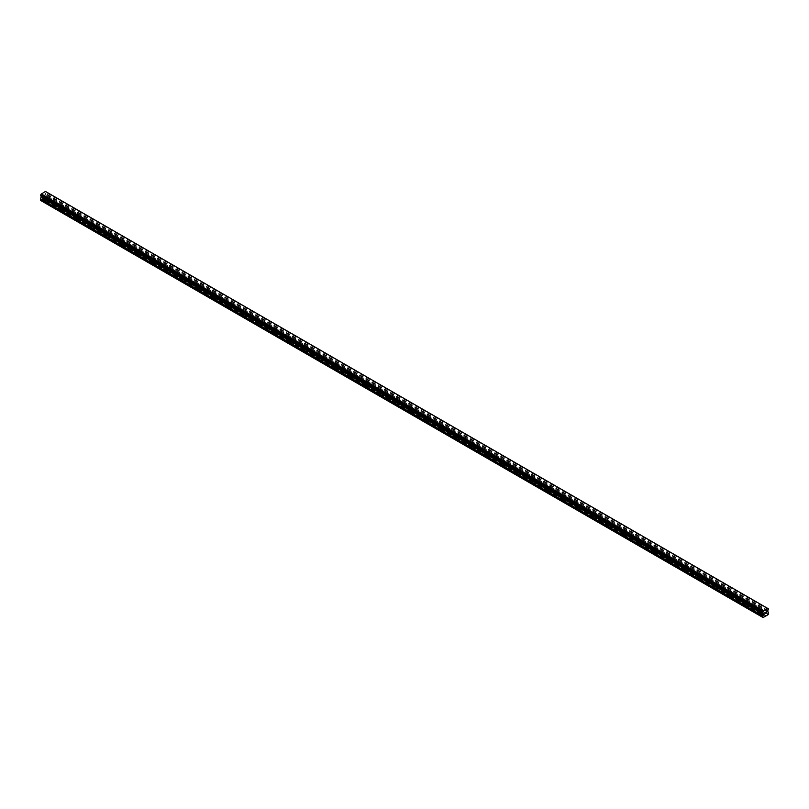 <?xml version="1.0" encoding="UTF-8"?>
<svg xmlns="http://www.w3.org/2000/svg" width="809" height="809" viewBox="0 0 809 809"><rect width="100%" height="100%" fill="white"/><g stroke="black" fill="none" stroke-linecap="round" stroke-linejoin="round"><path stroke-width="0.61" stroke-dasharray="4.04 3.03" d="M761.198 610.401A0.9 0.516 180 0 1 762.472 609.673A0.9 0.516 180 0 1 761.198 610.401M762.472 613.535A0.9 0.516 0 0 0 762.027 613.394L761.744 613.232A0.9 0.516 0 0 0 760.945 613.697L760.956 614.011A0.9 0.516 0 0 0 761.643 614.405L761.926 614.264A0.9 0.516 0 0 0 762.725 613.798L762.705 613.788A0.9 0.516 0 0 0 762.472 613.535M745.999 601.623A0.9 0.516 180 0 1 747.263 600.895A0.9 0.516 180 0 1 745.999 601.623M747.263 604.758A0.9 0.516 0 0 0 746.818 604.616L746.535 604.454A0.9 0.516 0 0 0 745.736 604.92L745.756 605.233A0.9 0.516 0 0 0 746.434 605.628L746.717 605.486A0.9 0.516 0 0 0 747.516 605.021L747.506 605.011A0.9 0.516 0 0 0 747.263 604.758M730.79 592.845A0.9 0.516 180 0 1 732.054 592.117A0.9 0.516 180 0 1 730.79 592.845M732.054 595.98A0.9 0.516 0 0 0 731.619 595.839L731.336 595.677A0.9 0.516 0 0 0 730.527 596.142L730.547 596.455A0.9 0.516 0 0 0 731.235 596.85L731.518 596.708A0.9 0.516 0 0 0 732.317 596.243L732.297 596.233A0.9 0.516 0 0 0 732.054 595.98M715.581 584.068A0.9 0.516 180 0 1 716.855 583.34A0.9 0.516 180 0 1 715.581 584.068M716.855 587.203A0.9 0.516 0 0 0 716.41 587.061L716.127 586.899A0.9 0.516 0 0 0 715.328 587.354L715.338 587.678A0.9 0.516 0 0 0 716.026 588.072L716.309 587.921A0.9 0.516 0 0 0 717.108 587.465L717.087 587.455A0.9 0.516 0 0 0 716.855 587.203M700.382 575.29A0.9 0.516 180 0 1 701.646 574.552A0.9 0.516 180 0 1 700.382 575.29M701.646 578.415A0.9 0.516 0 0 0 701.201 578.283L700.918 578.122A0.9 0.516 0 0 0 700.119 578.577L700.139 578.9A0.9 0.516 0 0 0 700.816 579.295L701.1 579.143A0.9 0.516 0 0 0 701.899 578.688L701.888 578.678A0.9 0.516 0 0 0 701.646 578.415M685.172 566.512A0.9 0.516 180 0 1 686.436 565.774A0.9 0.516 180 0 1 685.172 566.512M686.436 569.637A0.9 0.516 0 0 0 686.002 569.506L685.719 569.334A0.9 0.516 0 0 0 684.91 569.799L684.93 570.123A0.9 0.516 0 0 0 685.617 570.507L685.901 570.365A0.9 0.516 0 0 0 686.699 569.9L686.679 569.9A0.9 0.516 0 0 0 686.436 569.637M669.963 557.735A0.9 0.516 180 0 1 671.237 556.996A0.9 0.516 180 0 1 669.963 557.735M671.237 560.859A0.9 0.516 0 0 0 670.792 560.718L670.509 560.556A0.9 0.516 0 0 0 669.71 561.021L669.721 561.335A0.9 0.516 0 0 0 670.408 561.729L670.691 561.588A0.9 0.516 0 0 0 671.49 561.122L671.47 561.112A0.9 0.516 0 0 0 671.237 560.859M654.764 548.947A0.9 0.516 180 0 1 656.028 548.219A0.9 0.516 180 0 1 654.764 548.947M656.028 552.082A0.9 0.516 0 0 0 655.583 551.94L655.3 551.778A0.9 0.516 0 0 0 654.501 552.244L654.521 552.557A0.9 0.516 0 0 0 655.199 552.951L655.482 552.81A0.9 0.516 0 0 0 656.281 552.345L656.271 552.335A0.9 0.516 0 0 0 656.028 552.082M639.555 540.169A0.9 0.516 180 0 1 640.819 539.441A0.9 0.516 180 0 1 639.555 540.169M640.819 543.304A0.9 0.516 0 0 0 640.384 543.163L640.101 543.001A0.9 0.516 0 0 0 639.292 543.466L639.312 543.779A0.9 0.516 0 0 0 640 544.174L640.283 544.032A0.9 0.516 0 0 0 641.082 543.567L641.062 543.557A0.9 0.516 0 0 0 640.819 543.304M624.346 531.392A0.9 0.516 180 0 1 625.62 530.664A0.9 0.516 180 0 1 624.346 531.392M625.62 534.527A0.9 0.516 0 0 0 625.175 534.385L624.892 534.223A0.9 0.516 0 0 0 624.093 534.688L624.103 535.002A0.9 0.516 0 0 0 624.791 535.396L625.074 535.255A0.9 0.516 0 0 0 625.873 534.789L625.863 534.779A0.9 0.516 0 0 0 625.62 534.527M609.147 522.614A0.9 0.516 180 0 1 610.411 521.886A0.9 0.516 180 0 1 609.147 522.614M610.411 525.749A0.9 0.516 0 0 0 609.966 525.607L609.683 525.446A0.9 0.516 0 0 0 608.884 525.911L608.904 526.224A0.9 0.516 0 0 0 609.581 526.619L609.865 526.477A0.9 0.516 0 0 0 610.664 526.012L610.653 526.002A0.9 0.516 0 0 0 610.411 525.749M593.937 513.836A0.9 0.516 180 0 1 595.202 513.108A0.9 0.516 180 0 1 593.937 513.836M595.202 516.971A0.9 0.516 0 0 0 594.767 516.83L594.484 516.668A0.9 0.516 0 0 0 593.685 517.123L593.695 517.447A0.9 0.516 0 0 0 594.382 517.841L594.666 517.689A0.9 0.516 0 0 0 595.464 517.234L595.444 517.224A0.9 0.516 0 0 0 595.202 516.971M578.728 505.059A0.9 0.516 180 0 1 580.002 504.32A0.9 0.516 180 0 1 578.728 505.059M580.002 508.183A0.9 0.516 0 0 0 579.557 508.052L579.274 507.89A0.9 0.516 0 0 0 578.475 508.345L578.496 508.669A0.9 0.516 0 0 0 579.173 509.063L579.456 508.912A0.9 0.516 0 0 0 580.255 508.457L580.245 508.446A0.9 0.516 0 0 0 580.002 508.183M563.529 496.281A0.9 0.516 180 0 1 564.793 495.543A0.9 0.516 180 0 1 563.529 496.281M564.793 499.406A0.9 0.516 0 0 0 564.348 499.274L564.065 499.102A0.9 0.516 0 0 0 563.266 499.568L563.286 499.891A0.9 0.516 0 0 0 563.964 500.275L564.247 500.134A0.9 0.516 0 0 0 565.056 499.669L565.036 499.659A0.9 0.516 0 0 0 564.793 499.406M548.32 487.503A0.9 0.516 180 0 1 549.584 486.765A0.9 0.516 180 0 1 548.32 487.503M549.584 490.628A0.9 0.516 0 0 0 549.149 490.487L548.866 490.325A0.9 0.516 0 0 0 548.067 490.79L548.077 491.103A0.9 0.516 0 0 0 548.765 491.498L549.048 491.356A0.9 0.516 0 0 0 549.847 490.891L549.827 490.881A0.9 0.516 0 0 0 549.584 490.628M533.111 478.716A0.9 0.516 180 0 1 534.385 477.988A0.9 0.516 180 0 1 533.111 478.716M534.385 481.851A0.9 0.516 0 0 0 533.94 481.709L533.657 481.547A0.9 0.516 0 0 0 532.858 482.012L532.878 482.326A0.9 0.516 0 0 0 533.556 482.72L533.839 482.579A0.9 0.516 0 0 0 534.638 482.113L534.628 482.103A0.9 0.516 0 0 0 534.385 481.851M517.912 469.938A0.9 0.516 180 0 1 519.176 469.21A0.9 0.516 180 0 1 517.912 469.938M519.176 473.073A0.9 0.516 0 0 0 518.731 472.931L518.448 472.769A0.9 0.516 0 0 0 517.649 473.235L517.669 473.548A0.9 0.516 0 0 0 518.347 473.943L518.63 473.801A0.9 0.516 0 0 0 519.439 473.336L519.418 473.326A0.9 0.516 0 0 0 519.176 473.073M502.702 461.16A0.9 0.516 180 0 1 503.967 460.432A0.9 0.516 180 0 1 502.702 461.16M503.967 464.295A0.9 0.516 0 0 0 503.532 464.154L503.249 463.992A0.9 0.516 0 0 0 502.45 464.457L502.46 464.771A0.9 0.516 0 0 0 503.147 465.165L503.431 465.023A0.9 0.516 0 0 0 504.229 464.558L504.209 464.548A0.9 0.516 0 0 0 503.967 464.295M487.493 452.383A0.9 0.516 180 0 1 488.767 451.655A0.9 0.516 180 0 1 487.493 452.383M488.767 455.518A0.9 0.516 0 0 0 488.323 455.376L488.039 455.214A0.9 0.516 0 0 0 487.24 455.669L487.261 455.993A0.9 0.516 0 0 0 487.938 456.387L488.221 456.246A0.9 0.516 0 0 0 489.02 455.78L489.01 455.77A0.9 0.516 0 0 0 488.767 455.518M472.294 443.605A0.9 0.516 180 0 1 473.558 442.877A0.9 0.516 180 0 1 472.294 443.605M473.558 446.74A0.9 0.516 0 0 0 473.123 446.598L472.84 446.437A0.9 0.516 0 0 0 472.031 446.892L472.051 447.215A0.9 0.516 0 0 0 472.729 447.61L473.012 447.458A0.9 0.516 0 0 0 473.821 447.003L473.801 446.993A0.9 0.516 0 0 0 473.558 446.74M457.085 434.827A0.9 0.516 180 0 1 458.349 434.089A0.9 0.516 180 0 1 457.085 434.827M458.349 437.952A0.9 0.516 0 0 0 457.914 437.821L457.631 437.649A0.9 0.516 0 0 0 456.832 438.114L456.842 438.438A0.9 0.516 0 0 0 457.53 438.832L457.813 438.68A0.9 0.516 0 0 0 458.612 438.225L458.592 438.215A0.9 0.516 0 0 0 458.349 437.952M441.876 426.05A0.9 0.516 180 0 1 443.15 425.312A0.9 0.516 180 0 1 441.876 426.05M443.15 429.174A0.9 0.516 0 0 0 442.705 429.043L442.422 428.871A0.9 0.516 0 0 0 441.623 429.336L441.643 429.65A0.9 0.516 0 0 0 442.321 430.044L442.604 429.903A0.9 0.516 0 0 0 443.403 429.437L443.393 429.427A0.9 0.516 0 0 0 443.15 429.174M426.677 417.272A0.9 0.516 180 0 1 427.941 416.534A0.9 0.516 180 0 1 426.677 417.272M427.941 420.397A0.9 0.516 0 0 0 427.506 420.255L427.223 420.093A0.9 0.516 0 0 0 426.414 420.559L426.434 420.872A0.9 0.516 0 0 0 427.112 421.267L427.395 421.125A0.9 0.516 0 0 0 428.204 420.66L428.183 420.65A0.9 0.516 0 0 0 427.941 420.397M411.468 408.484A0.9 0.516 180 0 1 412.732 407.756A0.9 0.516 180 0 1 411.468 408.484M412.732 411.619A0.9 0.516 0 0 0 412.297 411.478L412.014 411.316A0.9 0.516 0 0 0 411.215 411.781L411.225 412.094A0.9 0.516 0 0 0 411.912 412.489L412.196 412.347A0.9 0.516 0 0 0 412.994 411.882L412.974 411.872A0.9 0.516 0 0 0 412.732 411.619M396.268 399.707A0.9 0.516 180 0 1 397.532 398.979A0.9 0.516 180 0 1 396.268 399.707M397.532 402.842A0.9 0.516 0 0 0 397.088 402.7L396.804 402.538A0.9 0.516 0 0 0 396.006 403.003L396.026 403.317A0.9 0.516 0 0 0 396.703 403.711L396.986 403.57A0.9 0.516 0 0 0 397.785 403.104L397.775 403.094A0.9 0.516 0 0 0 397.532 402.842M381.059 390.929A0.9 0.516 180 0 1 382.323 390.201A0.9 0.516 180 0 1 381.059 390.929M382.323 394.064A0.9 0.516 0 0 0 381.888 393.922L381.605 393.761A0.9 0.516 0 0 0 380.796 394.226L380.817 394.539A0.9 0.516 0 0 0 381.494 394.934L381.777 394.792A0.9 0.516 0 0 0 382.586 394.327L382.566 394.317A0.9 0.516 0 0 0 382.323 394.064M365.85 382.151A0.9 0.516 180 0 1 367.124 381.423A0.9 0.516 180 0 1 365.85 382.151M367.124 385.286A0.9 0.516 0 0 0 366.679 385.145L366.396 384.983A0.9 0.516 0 0 0 365.597 385.438L365.607 385.762A0.9 0.516 0 0 0 366.295 386.156L366.578 386.014A0.9 0.516 0 0 0 367.377 385.549L367.357 385.539A0.9 0.516 0 0 0 367.124 385.286M350.651 373.374A0.9 0.516 180 0 1 351.915 372.646A0.9 0.516 180 0 1 350.651 373.374M351.915 376.509A0.9 0.516 0 0 0 351.47 376.367L351.187 376.205A0.9 0.516 0 0 0 350.388 376.66L350.408 376.984A0.9 0.516 0 0 0 351.086 377.378L351.369 377.227A0.9 0.516 0 0 0 352.168 376.772L352.158 376.761A0.9 0.516 0 0 0 351.915 376.509M335.442 364.596A0.9 0.516 180 0 1 336.706 363.858A0.9 0.516 180 0 1 335.442 364.596M336.706 367.721A0.9 0.516 0 0 0 336.271 367.589L335.988 367.417A0.9 0.516 0 0 0 335.179 367.883L335.199 368.206A0.9 0.516 0 0 0 335.877 368.601L336.16 368.449A0.9 0.516 0 0 0 336.969 367.994L336.948 367.984A0.9 0.516 0 0 0 336.706 367.721M320.233 355.818A0.9 0.516 180 0 1 321.507 355.08A0.9 0.516 180 0 1 320.233 355.818M321.507 358.943A0.9 0.516 0 0 0 321.062 358.812L320.779 358.64A0.9 0.516 0 0 0 319.98 359.105L319.99 359.418A0.9 0.516 0 0 0 320.677 359.813L320.961 359.671A0.9 0.516 0 0 0 321.76 359.206L321.739 359.196A0.9 0.516 0 0 0 321.507 358.943M305.033 347.041A0.9 0.516 180 0 1 306.298 346.303A0.9 0.516 180 0 1 305.033 347.041M306.298 350.166A0.9 0.516 0 0 0 305.853 350.024L305.569 349.862A0.9 0.516 0 0 0 304.771 350.327L304.791 350.641A0.9 0.516 0 0 0 305.468 351.035L305.751 350.894A0.9 0.516 0 0 0 306.55 350.428L306.54 350.418A0.9 0.516 0 0 0 306.298 350.166M289.824 338.253A0.9 0.516 180 0 1 291.088 337.525A0.9 0.516 180 0 1 289.824 338.253M291.088 341.388A0.9 0.516 0 0 0 290.653 341.246L290.37 341.085A0.9 0.516 0 0 0 289.561 341.55L289.582 341.863A0.9 0.516 0 0 0 290.269 342.258L290.552 342.116A0.9 0.516 0 0 0 291.351 341.651L291.331 341.641A0.9 0.516 0 0 0 291.088 341.388M274.615 329.475A0.9 0.516 180 0 1 275.889 328.747A0.9 0.516 180 0 1 274.615 329.475M275.889 332.61A0.9 0.516 0 0 0 275.444 332.469L275.161 332.307A0.9 0.516 0 0 0 274.362 332.772L274.372 333.086A0.9 0.516 0 0 0 275.06 333.48L275.343 333.338A0.9 0.516 0 0 0 276.142 332.873L276.122 332.863A0.9 0.516 0 0 0 275.889 332.61M259.416 320.698A0.9 0.516 180 0 1 260.68 319.97A0.9 0.516 180 0 1 259.416 320.698M260.68 323.833A0.9 0.516 0 0 0 260.235 323.691L259.952 323.529A0.9 0.516 0 0 0 259.153 323.994L259.173 324.308A0.9 0.516 0 0 0 259.851 324.702L260.134 324.561A0.9 0.516 0 0 0 260.933 324.096L260.923 324.085A0.9 0.516 0 0 0 260.68 323.833M244.207 311.92A0.9 0.516 180 0 1 245.471 311.192A0.9 0.516 180 0 1 244.207 311.92M245.471 315.055A0.9 0.516 0 0 0 245.036 314.913L244.753 314.752A0.9 0.516 0 0 0 243.944 315.207L243.964 315.53A0.9 0.516 0 0 0 244.652 315.925L244.935 315.783A0.9 0.516 0 0 0 245.734 315.318L245.714 315.308A0.9 0.516 0 0 0 245.471 315.055M228.998 303.142A0.9 0.516 180 0 1 230.272 302.414A0.9 0.516 180 0 1 228.998 303.142M230.272 306.277A0.9 0.516 0 0 0 229.827 306.136L229.544 305.974A0.9 0.516 0 0 0 228.745 306.429L228.755 306.753A0.9 0.516 0 0 0 229.443 307.147L229.726 306.995A0.9 0.516 0 0 0 230.525 306.54L230.504 306.53A0.9 0.516 0 0 0 230.272 306.277M213.798 294.365A0.9 0.516 180 0 1 215.063 293.627A0.9 0.516 180 0 1 213.798 294.365M215.063 297.49A0.9 0.516 0 0 0 214.618 297.358L214.334 297.186A0.9 0.516 0 0 0 213.536 297.651L213.556 297.975A0.9 0.516 0 0 0 214.233 298.369L214.516 298.218A0.9 0.516 0 0 0 215.315 297.763L215.305 297.752A0.9 0.516 0 0 0 215.063 297.49M198.589 285.587A0.9 0.516 180 0 1 199.853 284.849A0.9 0.516 180 0 1 198.589 285.587M199.853 288.712A0.9 0.516 0 0 0 199.418 288.57L199.135 288.409A0.9 0.516 0 0 0 198.336 288.874L198.347 289.187A0.9 0.516 0 0 0 199.034 289.582L199.317 289.44A0.9 0.516 0 0 0 200.116 288.975L200.096 288.965A0.9 0.516 0 0 0 199.853 288.712M183.38 276.809A0.9 0.516 180 0 1 184.654 276.071A0.9 0.516 180 0 1 183.38 276.809M184.654 279.934A0.9 0.516 0 0 0 184.209 279.793L183.926 279.631A0.9 0.516 0 0 0 183.127 280.096L183.137 280.41A0.9 0.516 0 0 0 183.825 280.804L184.108 280.662A0.9 0.516 0 0 0 184.907 280.197L184.897 280.187A0.9 0.516 0 0 0 184.654 279.934M168.181 268.022A0.9 0.516 180 0 1 169.445 267.294A0.9 0.516 180 0 1 168.181 268.022M169.445 271.157A0.9 0.516 0 0 0 169 271.015L168.717 270.853A0.9 0.516 0 0 0 167.918 271.318L167.938 271.632A0.9 0.516 0 0 0 168.616 272.026L168.899 271.885A0.9 0.516 0 0 0 169.708 271.419L169.688 271.409A0.9 0.516 0 0 0 169.445 271.157M152.972 259.244A0.9 0.516 180 0 1 154.236 258.516A0.9 0.516 180 0 1 152.972 259.244M154.236 262.379A0.9 0.516 0 0 0 153.801 262.237L153.518 262.076A0.9 0.516 0 0 0 152.719 262.541L152.729 262.854A0.9 0.516 0 0 0 153.417 263.249L153.7 263.107A0.9 0.516 0 0 0 154.499 262.642L154.479 262.632A0.9 0.516 0 0 0 154.236 262.379M137.763 250.466A0.9 0.516 180 0 1 139.037 249.738A0.9 0.516 180 0 1 137.763 250.466M139.037 253.601A0.9 0.516 0 0 0 138.592 253.46L138.309 253.298A0.9 0.516 0 0 0 137.51 253.763L137.53 254.077A0.9 0.516 0 0 0 138.208 254.471L138.491 254.329A0.9 0.516 0 0 0 139.29 253.864L139.279 253.854A0.9 0.516 0 0 0 139.037 253.601M122.564 241.689A0.9 0.516 180 0 1 123.828 240.961A0.9 0.516 180 0 1 122.564 241.689M123.828 244.824A0.9 0.516 0 0 0 123.383 244.682L123.099 244.52A0.9 0.516 0 0 0 122.301 244.975L122.321 245.299A0.9 0.516 0 0 0 122.998 245.693L123.281 245.542A0.9 0.516 0 0 0 124.09 245.087L124.07 245.076A0.9 0.516 0 0 0 123.828 244.824M107.354 232.911A0.9 0.516 180 0 1 108.618 232.183A0.9 0.516 180 0 1 107.354 232.911M108.618 236.046A0.9 0.516 0 0 0 108.184 235.904L107.9 235.743A0.9 0.516 0 0 0 107.101 236.198L107.112 236.521A0.9 0.516 0 0 0 107.799 236.916L108.082 236.764A0.9 0.516 0 0 0 108.881 236.309L108.861 236.299A0.9 0.516 0 0 0 108.618 236.046M92.145 224.133A0.9 0.516 180 0 1 93.419 223.395A0.9 0.516 180 0 1 92.145 224.133M93.419 227.258A0.9 0.516 0 0 0 92.974 227.127L92.691 226.955A0.9 0.516 0 0 0 91.892 227.42L91.913 227.744A0.9 0.516 0 0 0 92.59 228.138L92.873 227.986A0.9 0.516 0 0 0 93.672 227.521L93.662 227.521A0.9 0.516 0 0 0 93.419 227.258M76.946 215.356A0.9 0.516 180 0 1 78.21 214.618A0.9 0.516 180 0 1 76.946 215.356M78.21 218.481A0.9 0.516 0 0 0 77.765 218.339L77.482 218.177A0.9 0.516 0 0 0 76.683 218.642L76.703 218.956A0.9 0.516 0 0 0 77.381 219.35L77.664 219.209A0.9 0.516 0 0 0 78.473 218.743L78.453 218.733A0.9 0.516 0 0 0 78.21 218.481M61.737 206.578A0.9 0.516 180 0 1 63.001 205.84A0.9 0.516 180 0 1 61.737 206.578M63.001 209.703A0.9 0.516 0 0 0 62.566 209.561L62.283 209.4A0.9 0.516 0 0 0 61.484 209.865L61.494 210.178A0.9 0.516 0 0 0 62.182 210.573L62.465 210.431A0.9 0.516 0 0 0 63.264 209.966L63.244 209.956A0.9 0.516 0 0 0 63.001 209.703M46.528 197.79A0.9 0.516 180 0 1 47.802 197.062A0.9 0.516 180 0 1 46.528 197.79M47.802 200.925A0.9 0.516 0 0 0 47.357 200.784L47.074 200.622A0.9 0.516 0 0 0 46.275 201.087L46.295 201.401A0.9 0.516 0 0 0 46.973 201.795L47.256 201.653A0.9 0.516 0 0 0 48.055 201.188L48.044 201.178A0.9 0.516 0 0 0 47.802 200.925M765.456 612.352L764.818 613.98M765.89 612.423L766.467 611.887M766.447 612.029L765.82 613.404M44.111 194.898L43.555 195.232L44.111 194.898M44.111 196L43.544 196.324L44.111 196M43.544 196.405L44.182 194.777L43.555 196.405M42.786 195.586L42.776 196.85L42.776 195.596M40.834 200.561L45.891 197.639L46.275 195.697L45.375 194.099L46.204 191.854M40.49 195.818L41.34 196.314M45.678 191.571L767.943 608.57L45.466 191.44M61.494 210.178L46.973 201.795M76.703 218.956L62.182 210.573M91.913 227.744L77.381 219.35M107.112 236.521L92.59 228.138M122.321 245.299L107.799 236.916M137.53 254.077L122.998 245.693M152.729 262.854L138.208 254.471M167.938 271.632L153.417 263.249M183.137 280.41L168.616 272.026M198.347 289.187L183.825 280.804M213.556 297.975L199.034 289.582M228.755 306.753L214.233 298.369M243.964 315.53L229.443 307.147M259.173 324.308L244.652 315.925M274.372 333.086L259.851 324.702M289.582 341.863L275.06 333.48M304.791 350.641L290.269 342.258M319.99 359.418L305.468 351.035M335.199 368.206L320.677 359.813M350.408 376.984L335.877 368.601M365.607 385.762L351.086 377.378M380.817 394.539L366.295 386.156M396.026 403.317L381.494 394.934M411.225 412.094L396.703 403.711M426.434 420.872L411.912 412.489M441.643 429.65L427.112 421.267M456.842 438.438L442.321 430.044M472.051 447.215L457.53 438.832M487.261 455.993L472.729 447.61M502.46 464.771L487.938 456.387M517.669 473.548L503.147 465.165M532.878 482.326L518.347 473.943M548.077 491.103L533.556 482.72M563.286 499.891L548.765 491.498M578.496 508.669L563.964 500.275M593.695 517.447L579.173 509.063M608.904 526.224L594.382 517.841M624.103 535.002L609.581 526.619M639.312 543.779L624.791 535.396M654.521 552.557L640 544.174M669.721 561.335L655.199 552.951M684.93 570.123L670.408 561.729M700.139 578.9L685.617 570.507M715.338 587.678L700.816 579.295M730.547 596.455L716.026 588.072M745.756 605.233L731.235 596.85M760.956 614.011L746.434 605.628M765.102 616.407L761.643 614.405M46.295 201.401L42.826 199.408M61.484 209.865L47.256 201.653M76.683 218.642L62.465 210.431M77.482 218.177L63.264 209.966L63.264 206.204M77.765 218.339L63.244 209.956M91.892 227.42L77.664 219.209M107.101 236.198L92.873 227.986M107.9 235.743L93.672 227.521L93.682 223.769M108.184 235.904L93.662 227.521M122.301 244.975L108.082 236.764M123.099 244.52L108.881 236.309L108.881 232.547M123.383 244.682L108.861 236.299M137.51 253.763L123.281 245.542M152.719 262.541L138.491 254.329M167.918 271.318L153.7 263.107M168.717 270.853L154.499 262.642L154.499 258.88M169 271.015L154.479 262.632M183.127 280.096L168.899 271.885M198.336 288.874L184.108 280.662M199.135 288.409L184.907 280.197L184.917 276.435M199.418 288.57L184.897 280.187M213.536 297.651L199.317 289.44M214.334 297.186L200.116 288.975L200.116 285.213M214.618 297.358L200.096 288.965M228.745 306.429L214.516 298.218M243.944 315.207L229.726 306.995M244.753 314.752L230.525 306.54L230.535 302.778M245.036 314.913L230.504 306.53M259.153 323.994L244.935 315.783M274.362 332.772L260.134 324.561M275.161 332.307L260.933 324.096L260.943 320.334M275.444 332.469L260.923 324.085M289.561 341.55L275.343 333.338M304.771 350.327L290.552 342.116M319.98 359.105L305.751 350.894M320.779 358.64L306.55 350.428L306.56 346.667M321.062 358.812L306.54 350.418M335.179 367.883L320.961 359.671M335.988 367.417L321.76 359.206L321.77 355.444M336.271 367.589L321.739 359.196M350.388 376.66L336.16 368.449M365.597 385.438L351.369 377.227M366.396 384.983L352.168 376.772L352.178 373.01M366.679 385.145L352.158 376.761M380.796 394.226L366.578 386.014M381.605 393.761L367.377 385.549L367.377 381.787M381.888 393.922L367.357 385.539M396.006 403.003L381.777 394.792M396.804 402.538L382.586 394.327L382.586 390.565M397.088 402.7L382.566 394.317M411.215 411.781L396.986 403.57M426.414 420.559L412.196 412.347M441.623 429.336L427.395 421.125M442.422 428.871L428.204 420.66L428.204 416.898M442.705 429.043L428.183 420.65M456.832 438.114L442.604 429.903M472.031 446.892L457.813 438.68M487.24 455.669L473.012 447.458M488.039 455.214L473.821 447.003L473.821 443.241M488.323 455.376L473.801 446.993M502.45 464.457L488.221 456.246M503.249 463.992L489.02 455.78L489.03 452.019M503.532 464.154L489.01 455.77M517.649 473.235L503.431 465.023M532.858 482.012L518.63 473.801M548.067 490.79L533.839 482.579M563.266 499.568L549.048 491.356M564.065 499.102L549.847 490.891L549.847 487.129M564.348 499.274L549.827 490.881M578.475 508.345L564.247 500.134M593.685 517.123L579.456 508.912M608.884 525.911L594.666 517.689M609.683 525.446L595.464 517.234L595.464 513.472M609.966 525.607L595.444 517.224M624.093 534.688L609.865 526.477M639.292 543.466L625.074 535.255M654.501 552.244L640.283 544.032M669.71 561.021L655.482 552.81M670.509 560.556L656.281 552.345L656.291 548.583M670.792 560.718L656.271 552.335M684.91 569.799L670.691 561.588M685.719 569.334L671.49 561.122M686.002 569.506L671.47 561.112M700.119 578.577L685.901 570.365M715.328 587.354L701.1 579.143M730.527 596.142L716.309 587.921M731.336 595.677L717.108 587.465L717.118 583.704M731.619 595.839L717.087 587.455M745.736 604.92L731.518 596.708M760.945 613.697L746.717 605.486M47.357 200.784L43.898 198.792M768.166 614.638L45.891 197.639M766.174 615.791L762.705 613.788M47.074 200.622L43.767 198.711M46.275 201.087L42.968 199.176M768.55 613.97L46.275 196.971M767.903 610.532L45.628 193.533M767.953 610.441L45.678 193.442M768.51 608.884L46.244 191.885M767.923 608.55L45.658 191.551M40.592 195.849L762.857 612.848L41.097 196.152M763.372 613.151L41.279 196.253L763.332 613.121M765.233 616.175L761.926 614.264M766.032 615.71L762.725 613.798L762.725 610.037M768.55 612.696L46.275 195.697M768.479 612.534L46.204 195.535M767.711 612.089L45.446 195.09M767.64 611.928L45.375 194.929M767.64 611.098L45.375 194.099M767.721 610.856L45.446 193.857M768.408 609.642L46.143 192.643M768.479 609.561L46.204 192.562M768.51 609.501L46.244 192.502M768.55 609.369L46.275 192.37M768.55 608.965L46.275 191.966M760.935 610.037L760.935 613.798M745.736 601.259L745.736 605.021M730.527 592.481L730.527 596.243M715.318 583.704L715.318 587.465M700.119 574.926L700.119 578.688M684.91 566.148L684.91 569.91M669.7 557.361L669.7 561.133M654.501 548.583L654.501 552.345M639.292 539.805L639.292 543.567M624.083 531.028L624.083 534.789M608.884 522.25L608.884 526.012M593.675 513.472L593.675 517.234M578.465 504.695L578.465 508.457M563.266 495.917L563.266 499.679M548.057 487.129L548.057 490.901M532.848 478.352L532.848 482.113M517.649 469.574L517.649 473.336M502.44 460.796L502.44 464.558M487.23 452.019L487.23 455.78M472.031 443.241L472.031 447.003M456.822 434.463L456.822 438.225M441.623 425.686L441.623 429.448M426.414 416.898L426.414 420.67M411.205 408.12L411.205 411.882M396.006 399.343L396.006 403.104M380.796 390.565L380.796 394.327M365.587 381.787L365.587 385.549M350.388 373.01L350.388 376.772M335.179 364.232L335.179 367.994M319.97 355.444L319.97 359.216M304.771 346.667L304.771 350.439M289.561 337.889L289.561 341.651M274.352 329.111L274.352 332.873M259.153 320.334L259.153 324.096M243.944 311.556L243.944 315.318M228.735 302.778L228.735 306.54M213.536 294.001L213.536 297.763M198.326 285.213L198.326 288.985M183.117 276.435L183.117 280.207M167.918 267.658L167.918 271.419M152.709 258.88L152.709 262.642M137.5 250.102L137.5 253.864M122.301 241.325L122.301 245.087M107.091 232.547L107.091 236.309M91.882 223.769L91.882 227.531M76.683 214.982L76.683 218.754M61.474 206.204L61.474 209.976M46.275 197.426L46.275 201.188M48.065 197.426L48.065 201.188M78.473 214.982L78.473 218.754M124.09 241.325L124.09 245.087M139.3 250.102L139.3 253.864M169.708 267.658L169.708 271.419M215.325 294.001L215.325 297.763M245.734 311.556L245.734 315.318M276.152 329.111L276.152 332.873M291.351 337.889L291.351 341.651M336.969 364.232L336.969 367.994M397.795 399.343L397.795 403.104M412.994 408.12L412.994 411.882M443.413 425.686L443.413 429.448M458.612 434.463L458.612 438.225M504.229 460.796L504.229 464.558M519.439 469.574L519.439 473.336M534.648 478.352L534.648 482.113M565.056 495.917L565.056 499.679M580.265 504.695L580.265 508.457M610.674 522.25L610.674 526.012M625.883 531.028L625.883 534.789M641.082 539.805L641.082 543.567M671.5 557.361L671.5 561.133M686.699 566.148L686.699 569.91M701.909 574.926L701.909 578.688M732.317 592.481L732.317 596.243M747.526 601.259L747.526 605.021M768.115 608.843L45.84 191.844M763.16 612.858L40.885 195.859"/><path stroke-width="1.21" d="M764.889 612.767L765.445 612.352L764.889 612.767M764.889 613.859L765.456 613.535L764.889 613.859M764.818 613.98L765.456 612.352M765.89 612.423L766.467 611.887M766.315 612.585L765.981 613.232L766.315 612.585M765.82 613.404L766.447 612.029M763.342 613.141L762.847 612.848L763.625 613.414L762.725 616.064L763.109 617.56L768.166 614.638L768.55 612.696L767.64 611.098L768.469 608.853L46.174 191.854M767.923 608.55L763.342 611.199L41.077 194.2L40.521 195.839L762.756 612.817L40.45 195.738M762.725 612.737L763.342 611.199M762.756 612.817L40.521 195.839L762.857 612.848M41.34 196.314L40.45 199.065L40.834 200.561L763.109 617.56M767.741 608.439L45.466 191.44L41.077 194.2M763.534 610.876L41.259 193.877M763.322 611.24L41.057 194.241M762.857 612.059L40.592 195.06M762.796 612.13L40.531 195.131M762.725 617.328L40.45 200.329M762.756 612.201L40.49 195.202M762.725 612.332L40.45 195.333M763.625 613.414L41.36 196.415M763.625 614.243L41.36 197.244M763.554 614.496L41.289 197.487M762.796 615.811L40.521 198.812M762.725 616.064L40.45 199.065"/></g></svg>
